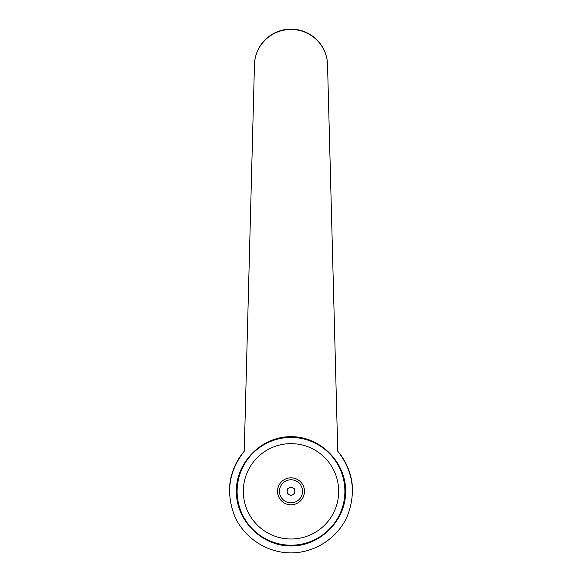 <?xml version="1.0" encoding="UTF-8"?>
<svg xmlns="http://www.w3.org/2000/svg" width="582" height="582" viewBox="0 0 582 582"><rect width="100%" height="100%" fill="white"/><g stroke="black" fill="none" stroke-linecap="round" stroke-linejoin="round"><path stroke-width="0.87" d="M244.244 451.246L254.436 65.657A36.564 36.564 0 0 1 291 29.1A36.564 36.564 0 0 1 327.564 65.664L337.756 451.246C353.405 471.42 356.468 493.361 346.945 517.049C337.087 538.459 314.571 552.893 291 552.9C267.429 552.893 244.913 538.459 235.055 517.049C225.532 493.361 228.595 471.42 244.244 451.246A61.583 61.583 0 0 0 229.417 491.317A61.583 61.583 0 0 1 244.244 451.246L254.436 65.664A36.564 36.208 0 0 1 291 29.456A36.564 36.208 0 0 1 327.564 65.664L337.756 451.246A61.583 61.583 0 0 1 352.583 491.317M291 436.667C320.245 436.449 345.868 462.072 345.657 491.317C345.868 520.563 320.245 546.192 291 545.974C261.755 546.192 236.132 520.563 236.343 491.317C236.132 462.072 261.755 436.449 291 436.667M344.886 491.317A53.886 53.886 0 0 0 291 437.431A53.886 53.886 0 0 0 237.114 491.317A53.886 53.886 0 0 0 291 545.203A53.886 53.886 0 0 0 344.886 491.317A53.886 53.886 0 0 1 291 545.203A53.886 53.886 0 0 1 237.114 491.317M338.673 491.317A47.673 47.673 0 0 0 291 443.644A47.673 47.673 0 0 0 243.327 491.317A47.673 47.673 0 0 0 291 538.997A47.673 47.673 0 0 0 338.673 491.317M291 487.505A3.812 3.812 0 0 1 294.812 491.317A3.812 3.812 0 0 1 291 495.137A3.812 3.812 0 0 1 287.188 491.317A3.812 3.812 0 0 1 291 487.505M291 504.79A13.473 13.473 0 0 0 304.473 491.317A13.473 13.473 0 0 0 291 477.844A13.473 13.473 0 0 0 277.527 491.317A13.473 13.473 0 0 0 291 504.79M291 479.779A11.538 11.538 0 0 1 302.538 491.317A11.538 11.538 0 0 1 291 502.855A11.538 11.538 0 0 1 279.462 491.317A11.538 11.538 0 0 1 291 479.779M294.848 489.098L294.848 493.543L291 495.762L287.152 493.543L287.152 489.098L291 486.872L294.848 489.098"/></g></svg>

